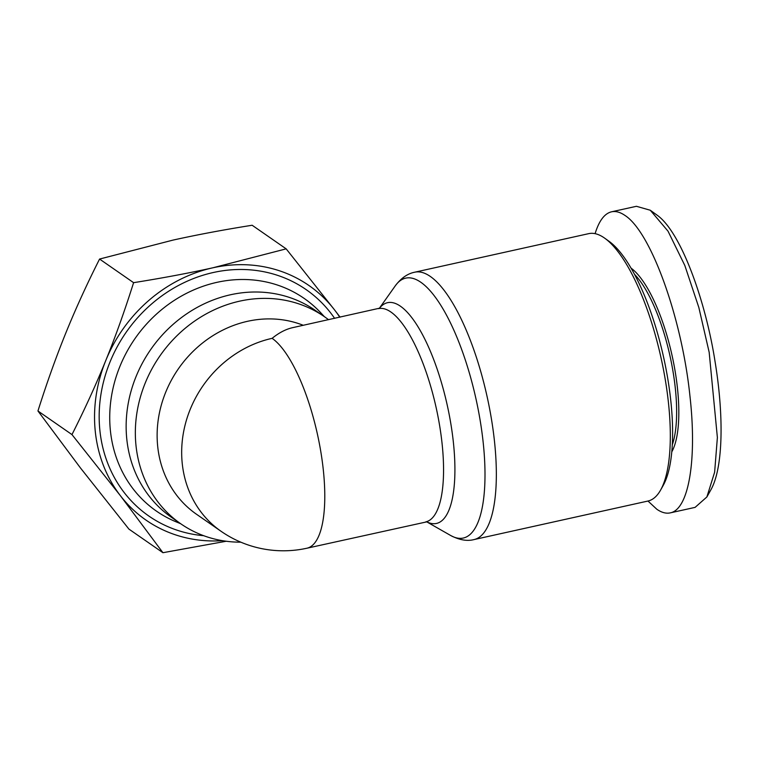 <?xml version="1.0" encoding="UTF-8"?>
<svg xmlns="http://www.w3.org/2000/svg" width="759" height="759" viewBox="0 0 759 759"><rect width="100%" height="100%" fill="white"/><g stroke="black" fill="none" stroke-linecap="round" stroke-linejoin="round"><path stroke-width="1.14" d="M328.533 319.7A126.013 112.873 124.8 0 0 324.501 316.75L315.289 310.365A126.013 112.873 124.8 0 0 186.069 314.264A126.013 112.873 124.8 0 0 126.857 439.727A126.013 112.873 124.8 0 0 171.6 517.42L180.813 523.814A126.013 112.873 124.8 0 0 240.84 542.182M324.501 316.75A126.013 112.873 124.8 0 0 195.272 320.649A126.013 112.873 124.8 0 0 136.06 446.121A126.013 112.873 124.8 0 0 180.813 523.814M303.277 325.298A109.211 97.826 124.8 0 0 200.196 344.918A109.211 97.826 124.8 0 0 157.749 446.928A109.211 97.826 124.8 0 0 196.524 514.27L221.078 531.3A109.211 109.211 0 0 0 306.968 548.207L426.938 521.822M647.977 501.035L474.005 539.583A136.943 43.728 -102.5 0 0 494.403 440.599A136.943 43.728 -102.5 0 0 414.756 272.196L588.718 233.649A136.943 43.728 77.5 0 1 604.838 238.279A136.943 43.728 77.5 0 1 668.375 402.052A136.943 43.728 77.5 0 1 660.624 490.029A136.943 43.728 77.5 0 1 647.977 501.035L656.848 509.27C661.63 512.572 666.098 513.777 670.244 512.875L695.111 507.373M672.294 444.84A98.29 31.385 -102.5 0 0 675.244 387.602A98.29 31.385 -102.5 0 0 634.505 274.312M671.781 451.871A99.97 31.925 -102.5 0 0 677.408 387.688A99.97 31.925 -102.5 0 0 631.071 268.145M595.094 233.658C599.06 220.765 604.543 213.478 611.536 211.808L636.412 206.296L650.273 210.234L668.024 231.172L684.836 265.517L698.84 307.49L709.172 352.299L717.378 437.516L714.627 472.202L706.876 496.965L695.111 507.363M611.536 211.808C615.682 210.917 620.15 212.122 624.932 215.414C650.994 231.988 682.009 318.268 689.988 396.416C697.123 459.926 688.698 509.593 670.244 512.875M660.624 490.029L663.214 485.409A132.74 42.381 -102.5 0 0 670.728 400.126A132.74 42.381 -102.5 0 0 609.135 241.371L604.838 238.279M339.757 317.215A142.815 127.929 124.8 0 0 334.586 309.947L340.098 317.139M286.171 248.857L334.586 309.947A142.815 127.929 124.8 0 0 212.824 267.804L286.171 248.857L252.149 225.252C223.933 229.73 197.52 234.683 172.929 240.119L99.571 259.056C87.019 283.875 75.767 308.524 65.824 332.983C55.91 357.47 46.622 383.475 37.95 410.98L71.972 434.594C84.771 409.234 96.023 384.595 105.719 360.667A142.815 127.929 124.8 0 0 95.349 432.099A142.815 127.929 124.8 0 0 120.387 495.684A142.815 127.929 124.8 0 0 222.472 540.674M212.824 267.804A142.815 127.929 124.8 0 0 105.719 360.667C115.425 336.749 124.713 310.754 133.593 282.671C162.388 278.088 188.801 273.126 212.824 267.804M37.95 410.98L80.492 467.999L128.907 529.089L162.929 552.704L120.387 495.684L71.972 434.594M99.571 259.056L133.593 282.671M226.22 541.243L162.929 552.704M650.273 210.234L657.152 215.195C681.174 232.15 705.804 301.655 715.092 361.825C723.877 415.296 723.327 467.373 711.022 489.564L706.876 496.965M379.595 308.182L292.708 327.641C285.83 329.188 278.97 332.746 272.12 338.334A109.211 34.876 77.5 0 1 323.239 469.261A109.211 34.876 77.5 0 1 306.968 548.207M272.12 338.334A109.211 97.826 124.8 0 0 182.293 463.967A109.211 97.826 124.8 0 0 221.078 531.3M378.494 308.628A109.211 34.876 77.5 0 1 442.013 442.943A109.211 34.876 77.5 0 1 425.752 521.888M426.7 521.794A113.053 36.1 -102.5 0 0 453.313 441.719A113.053 36.1 -102.5 0 0 421.226 332.281A113.053 36.1 -102.5 0 0 379.396 308.306M379.339 308.325L395.297 285.811A133.1 42.495 77.5 0 1 444.727 311.902A133.1 42.495 77.5 0 1 483.113 441.823A133.1 42.495 77.5 0 1 450.618 535.465L426.643 521.794M180.67 523.719L176.297 521.917A129.485 115.985 -55.2 0 1 110.463 431.292A129.485 115.985 -55.2 0 1 181.809 295.839A129.485 115.985 -55.2 0 1 321.142 313.182L324.359 316.655M334.615 318.353A137.853 123.47 124.8 0 0 183.877 282.737A137.853 123.47 124.8 0 0 99.951 431.084A137.853 123.47 124.8 0 0 203.687 535.702M395.297 285.811C401.065 278.145 407.555 273.61 414.756 272.196M474.005 539.583C467.117 541.385 459.318 540.01 450.618 535.465"/></g></svg>
